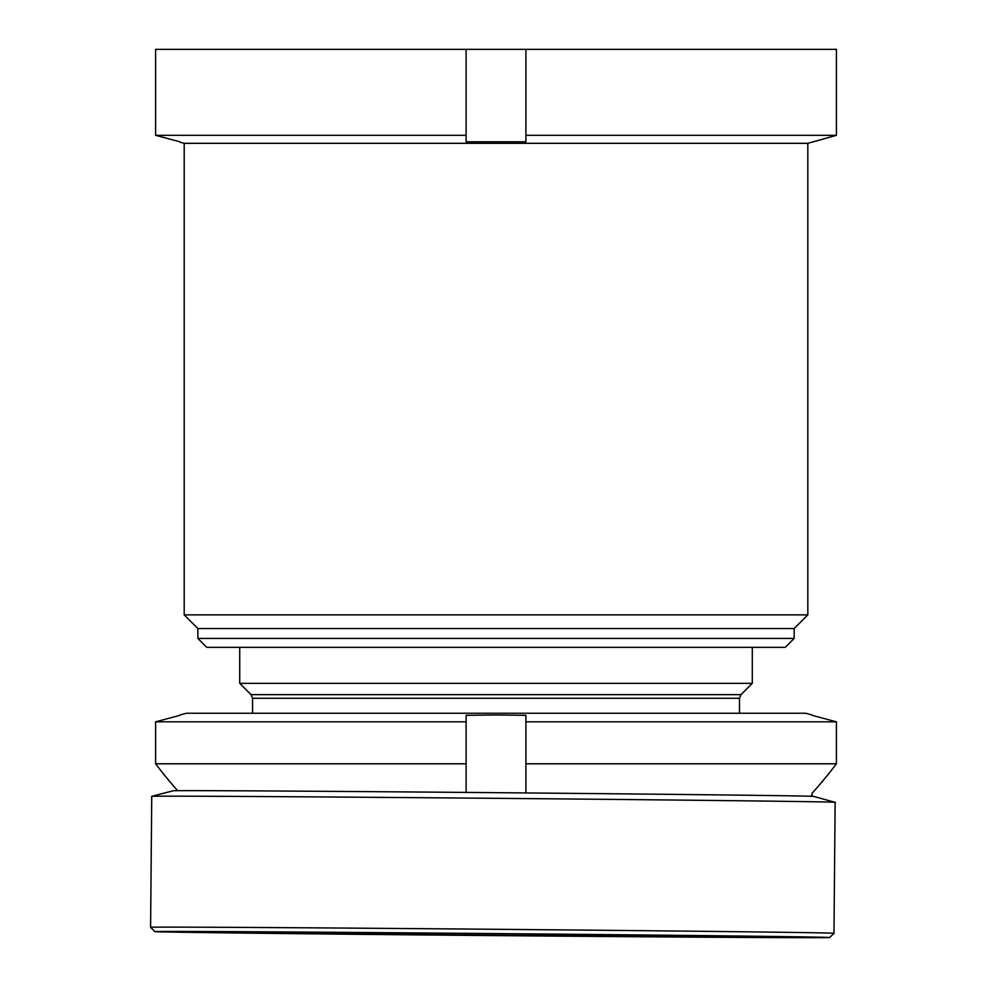 <?xml version="1.0" encoding="UTF-8"?>
<svg xmlns="http://www.w3.org/2000/svg" width="987" height="987" viewBox="0 0 987 987"><rect width="100%" height="100%" fill="white"/><g stroke="black" fill="none" stroke-linecap="round" stroke-linejoin="round"><path stroke-width="1.48" d="M807.822 143.325L184.199 143.325L184.199 614.876L807.822 614.876L807.822 143.325L836.408 135.305L525.911 135.305L525.911 49.35L155.613 49.35L155.613 135.305L466.111 135.305L466.111 49.35M807.822 614.876L794.153 628.546L197.869 628.546L184.199 614.876M197.869 628.546L197.869 638.453L794.153 638.453L794.153 628.546M794.153 638.453L785.27 647.336L206.764 647.336L197.869 638.453M466.111 135.305L466.111 141.795L525.911 141.795L525.911 135.305M179.93 141.795L155.613 135.305L179.93 141.795M184.199 143.325L179.93 142.177M812.091 142.177L836.408 135.305L836.408 49.35L525.911 49.35M826.625 937.65A337.443 1.012 0.5 0 1 470.046 935.38A337.443 1.012 0.5 0 1 154.823 931.592A337.443 1.012 0.5 0 1 157.871 931.481A337.443 1.012 0.5 0 1 515.448 933.764A337.443 1.012 0.5 0 1 829.672 937.539A337.443 1.012 0.5 0 1 826.625 937.65M154.823 931.592L150.592 927.286A341.712 1.024 0.5 0 1 153.676 927.175A341.712 1.024 0.5 0 1 515.276 929.47A341.712 1.024 0.5 0 1 833.978 933.307L835.138 802.357A341.712 1.024 0.5 0 1 835.138 802.357A341.712 1.024 0.5 0 0 514.523 798.495A341.712 1.024 0.5 0 0 154.836 796.213A341.712 1.024 0.5 0 0 151.764 796.312A341.712 1.024 0.5 0 1 151.764 796.312L173.169 790.784A320.356 0.962 0.5 0 1 176.044 790.686A320.356 0.962 0.5 0 1 513.252 792.832A320.356 0.962 0.5 0 1 813.806 796.435L835.113 802.345M238.299 932.221A256.287 0.765 0.5 0 1 509.489 933.949A256.287 0.765 0.5 0 1 748.516 936.823A256.287 0.765 0.5 0 1 746.197 936.91A256.287 0.765 0.5 0 1 475.006 935.182A256.287 0.765 0.5 0 1 235.979 932.308A256.287 0.765 0.5 0 1 238.299 932.221M740.978 694.651L739.485 698.278L252.549 698.278L251.043 694.651L740.978 694.651L752.291 683.337L239.73 683.337L239.73 647.336M466.111 792.413L466.111 763.79L155.613 763.79L155.613 721.818L179.93 715.328L155.613 721.818L466.111 721.818L466.111 715.328L496.017 714.958L525.911 715.328L525.911 721.818L836.408 721.818L812.091 715.328L836.408 721.818L836.408 763.79L525.911 763.79L525.911 721.818M177.635 790.673A426.088 426.088 0 0 1 155.613 763.79M812.091 714.958L805.688 713.243L186.333 713.243L179.93 714.958M466.111 763.79L466.111 721.818M810.734 796.287A427.137 427.137 0 0 0 812.091 794.794L812.091 793.24A426.088 426.088 0 0 0 836.408 763.79M525.911 792.943L525.911 763.79M150.592 927.286L151.739 796.324M829.672 937.539L833.978 933.307M739.485 698.278L739.485 713.243M752.291 647.336L752.291 683.337M251.043 694.651L239.73 683.337M252.549 698.278L252.549 713.243"/></g></svg>
